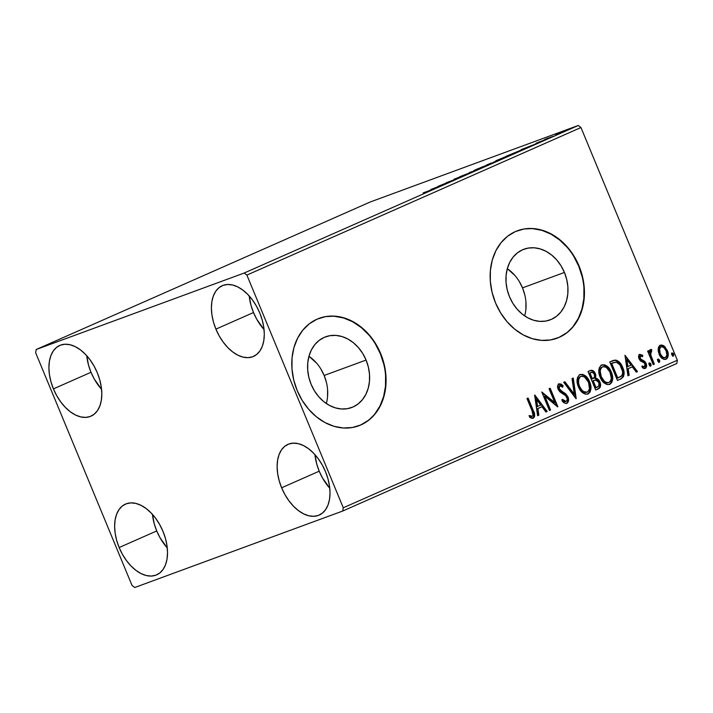 <?xml version="1.0" encoding="UTF-8"?>
<svg xmlns="http://www.w3.org/2000/svg" width="713" height="713" viewBox="0 0 713 713"><rect width="100%" height="100%" fill="white"/><g stroke="black" fill="none" stroke-linecap="round" stroke-linejoin="round"><path stroke-width="1.07" d="M326.331 403.522A37.682 30.017 69.8 0 0 324.157 375.466L366.081 360.056A37.682 30.017 -110.2 0 1 351.607 407.56A37.682 30.017 -110.2 0 1 311.126 384.325L308.845 377.302L307.704 370.083L307.749 362.944L308.979 356.161L311.349 349.994L314.772 344.682L319.103 340.422L324.192 337.392L329.825 335.689L335.805 335.395L341.884 336.509L347.837 339.005L353.443 342.766L358.47 347.659L362.739 353.496L366.081 360.056L368.363 367.079L369.503 374.289L369.459 381.428L368.229 388.211L365.849 394.378L362.436 399.69L358.104 403.95L353.015 406.989L347.383 408.683L341.402 408.986L335.324 407.863L329.361 405.376L323.764 401.615L318.729 396.713L314.469 390.876L311.126 384.325A37.682 30.017 -110.2 0 1 325.6 336.821A37.682 30.017 -110.2 0 1 366.081 360.056L324.157 375.466A37.682 30.017 69.8 0 0 308.952 356.268L316.554 363.077M524.688 315.921A37.682 30.017 69.8 0 0 522.513 287.865L564.438 272.446A37.682 30.017 -110.2 0 1 549.964 319.95A37.682 30.017 -110.2 0 1 509.483 296.724L507.201 289.701L506.061 282.482L506.105 275.343L507.335 268.56L509.706 262.393L513.128 257.081L517.46 252.821L522.549 249.782L528.181 248.088L534.162 247.794L540.24 248.908L546.194 251.395L551.8 255.165L556.835 260.058L561.095 265.896L564.438 272.446L566.719 279.469L567.86 286.688L567.815 293.827L566.585 300.61L564.215 306.777L560.792 312.089L556.461 316.349L551.372 319.379L545.739 321.082L539.759 321.376L533.68 320.262L527.727 317.775L522.121 314.005L517.094 309.112L512.825 303.275L509.483 296.724A37.682 30.017 -110.2 0 1 523.957 249.22A37.682 30.017 -110.2 0 1 564.438 272.446L522.513 287.865A37.682 30.017 69.8 0 0 507.308 268.658L514.911 275.468M556.844 338.292A57.272 45.614 69.8 0 0 578.724 266.145L579.045 266.02A57.272 45.614 -110.2 0 1 557.049 338.22A57.272 45.614 -110.2 0 1 495.526 302.909L500.606 312.873L507.086 321.741L514.733 329.183L523.244 334.905L532.299 338.684L541.541 340.386L550.623 339.932L559.188 337.347L566.915 332.739L573.502 326.269L578.698 318.194L582.307 308.818L584.179 298.515L584.25 287.669L582.512 276.697L579.045 266.02L573.965 256.056L567.486 247.188L559.839 239.746L551.327 234.024L542.272 230.246L533.03 228.543L523.948 228.998L515.383 231.582L507.656 236.19L501.07 242.661L495.874 250.735L492.264 260.111L490.392 270.414L490.321 281.27L492.059 292.232L495.526 302.909A57.272 45.614 -110.2 0 1 517.522 230.718A57.272 45.614 -110.2 0 1 579.045 266.02L578.724 266.145A57.272 45.614 69.8 0 0 517.326 230.789M358.487 425.893A57.272 45.614 69.8 0 0 380.359 353.746L380.689 353.63A57.272 45.614 -110.2 0 1 358.692 425.821A57.272 45.614 -110.2 0 1 297.169 390.51L302.241 400.474L308.729 409.342L316.376 416.784L324.887 422.506L333.942 426.285L343.185 427.987L352.267 427.533L360.831 424.957L368.559 420.34L375.145 413.87L380.341 405.795L383.942 396.428L385.822 386.116L385.893 375.27L384.155 364.298L380.689 353.63L375.608 343.666L369.129 334.789L361.482 327.356L352.962 321.634L343.916 317.846L334.673 316.153L325.591 316.599L317.018 319.183L309.299 323.8L302.704 330.271L297.517 338.345L293.908 347.712L292.036 358.024L291.965 368.871L293.694 379.842L297.169 390.51A57.272 45.614 -110.2 0 1 319.166 318.319A57.272 45.614 -110.2 0 1 380.689 353.63L380.359 353.746A57.272 45.614 69.8 0 0 318.969 318.39M253.498 312.535A38.654 23.342 -113.8 0 0 264.051 329.558L256.805 319.344L253.498 312.535L215.914 329.13L253.498 312.535L251.029 305.414L249.22 295.975A38.654 23.342 -113.8 0 0 253.498 312.535M259.782 312.998A38.654 23.342 66.2 0 1 253.463 356.429A38.654 23.342 66.2 0 1 215.914 329.13L213.445 322.018L211.921 314.861L211.396 307.945L211.877 301.528L213.365 295.868L215.789 291.171L219.069 287.633L223.062 285.369L227.625 284.478L232.581 285.004L237.741 286.902L242.901 290.12L247.874 294.531L252.455 299.95L256.475 306.189L259.782 312.998L262.25 320.119L263.774 327.276L264.3 334.192L263.81 340.609L262.331 346.268L259.906 350.965L256.627 354.504L252.634 356.767L248.071 357.65L243.115 357.133L237.955 355.234L232.794 352.017L227.821 347.605L223.24 342.178L219.221 335.939L215.914 329.13A38.654 23.342 66.2 0 1 222.233 285.708A38.654 23.342 66.2 0 1 259.782 312.998M156.726 530.944A38.654 23.342 -113.8 0 0 167.288 547.967L160.033 537.754L156.726 530.944L119.142 547.539L156.726 530.944L154.258 523.823L152.448 514.385A38.654 23.342 -113.8 0 0 156.726 530.944M163.01 531.408A38.654 23.342 66.2 0 1 156.691 574.838A38.654 23.342 66.2 0 1 119.142 547.539L116.674 540.418L115.149 533.271L114.624 526.346L115.105 519.937L116.593 514.278L119.018 509.581L122.297 506.034L126.29 503.779L130.853 502.888L135.809 503.405L140.969 505.312L146.129 508.529L151.103 512.932L155.684 518.36L159.703 524.599L163.01 531.408L165.478 538.529L167.002 545.686L167.528 552.602L167.047 559.01L165.559 564.678L163.134 569.366L159.855 572.913L155.862 575.177L151.299 576.059L146.343 575.543L141.183 573.635L136.023 570.418L131.049 566.015L126.468 560.587L122.449 554.349L119.142 547.539A38.654 23.342 66.2 0 1 125.461 504.109A38.654 23.342 66.2 0 1 163.01 531.408M91.006 372.284A38.654 23.342 -113.8 0 0 101.567 389.307L94.312 379.093L91.006 372.284L53.422 388.888L91.006 372.284L88.546 365.163L86.736 355.725A38.654 23.342 -113.8 0 0 91.006 372.284M97.298 372.747A38.654 23.342 66.2 0 1 90.979 416.178A38.654 23.342 66.2 0 1 53.422 388.888L50.962 381.767L49.429 374.61L48.903 367.694L49.393 361.277L50.873 355.618L53.306 350.921L56.577 347.383L60.569 345.119L65.133 344.236L70.088 344.753L75.248 346.652L80.417 349.869L85.382 354.281L89.963 359.709L93.991 365.938L97.298 372.747L99.758 379.869L101.282 387.025L101.807 393.941L101.326 400.358L99.838 406.018L97.414 410.715L94.143 414.253L90.141 416.517L85.578 417.399L80.622 416.882L75.462 414.984L70.302 411.766L65.338 407.355L60.748 401.927L56.728 395.697L53.422 388.888A38.654 23.342 66.2 0 1 59.74 345.457A38.654 23.342 66.2 0 1 97.298 372.747M319.21 471.195A38.654 23.342 -113.8 0 0 329.771 488.218L322.517 478.004L319.21 471.195L281.626 487.79L319.21 471.195L316.75 464.074L314.941 454.636A38.654 23.342 -113.8 0 0 319.21 471.195M325.502 471.658A38.654 23.342 66.2 0 1 319.183 515.089A38.654 23.342 66.2 0 1 281.626 487.79L279.166 480.669L277.642 473.512L277.107 466.596L277.598 460.188L279.086 454.529L281.51 449.832L284.781 446.285L288.783 444.03L293.346 443.138L298.301 443.655L303.462 445.563L308.622 448.78L313.586 453.183L318.176 458.611L322.196 464.849L325.502 471.658L327.962 478.78L329.486 485.936L330.021 492.852L329.531 499.26L328.051 504.929L325.618 509.617L322.347 513.164L318.354 515.419L313.791 516.31L308.836 515.793L303.676 513.886L298.506 510.668L293.542 506.266L288.961 500.838L284.933 494.599L281.626 487.79A38.654 23.342 66.2 0 1 287.945 444.359A38.654 23.342 66.2 0 1 325.502 471.658M342.739 511.025L676.824 363.478L677.35 360.243L343.274 507.781L246.885 275.084L580.961 127.538L677.35 360.243L580.961 127.538L578.243 125.497L244.167 273.034L36.176 349.522L370.261 201.975L578.243 125.497L370.261 201.975L36.176 349.522L35.65 352.757L132.039 585.462L134.757 587.503L342.739 511.025L343.274 507.781L246.885 275.084L244.167 273.034L36.176 349.522L35.65 352.757L132.039 585.462L134.757 587.503L342.739 511.025L343.274 507.781L677.35 360.243L676.824 363.478L342.739 511.025M555.703 134.686L565.962 130.693C568.243 129.65 568.19 129.561 565.801 130.443L555.703 134.686M553.074 136.37L544.759 139.427L553.074 136.37M536.818 142.921L546.211 139.356L536.818 142.921C535.606 143.482 535.615 143.527 536.862 143.063L545.222 139.846C546.55 139.24 546.541 139.187 545.195 139.686L536.818 142.921C535.606 143.482 535.615 143.527 536.862 143.063M520.677 150.684L505.909 156.361L520.677 150.684C524.162 149.106 524.18 148.964 520.731 150.247L505.909 156.361L520.677 150.684C524.162 149.106 524.18 148.964 520.731 150.247L520.731 150.247M493.467 162.243L498.467 160.487C500.473 159.578 500.553 159.471 498.681 160.149L493.61 162.145M475.865 170.469L469.368 172.501L473.218 171.441L459.805 176.717L476.052 170.389L469.368 172.501L473.218 171.441L459.805 176.717L475.865 170.469M450.384 181.726L441.917 184.836L457.693 178.5L446.32 182.68L453.673 180.059L437.889 186.405L457.693 178.5L446.32 182.68L453.673 180.059L437.889 186.405L450.384 181.726M433.201 189.337L423.085 192.938L434.369 188.767M430.768 189.551L437.452 187.43L447.015 183.214L430.955 189.462L437.452 187.43L447.015 183.214L430.768 189.551M466.89 174.453L453.914 179.373L466.89 174.453C468.584 173.687 468.584 173.607 466.899 174.222L455.01 178.82C453.539 179.489 453.557 179.551 455.054 178.999L465.758 174.73C466.828 174.337 466.783 174.4 465.642 174.917L466.89 174.453C468.584 173.687 468.584 173.607 466.899 174.222L466.899 174.222M476.418 169.81L489.136 164.623L482.318 166.904L474.198 170.576L487.986 165.14C491.052 163.732 490.927 163.642 487.603 164.863L475.936 169.578C472.924 170.96 473.084 171.04 476.418 169.81C473.084 171.04 472.924 170.96 475.936 169.578L475.936 169.578M498.155 160.211L510.873 155.024L504.055 157.306L495.936 160.978L509.715 155.541C512.79 154.133 512.656 154.035 509.34 155.265L497.674 159.979C494.662 161.361 494.822 161.441 498.155 160.211C494.822 161.441 494.662 161.361 497.674 159.979L497.674 159.979M521.087 149.659L527.772 147.546L537.326 143.322L521.087 149.659L527.772 147.546L537.326 143.322L521.087 149.659M548.707 138.242L550.971 137.288L548.698 138.17M557.325 134.436L559.589 133.483L557.316 134.365M571.38 128.224L573.644 127.271L571.371 128.162M658.17 348.817L658.286 351.482L659.623 355.279L661.976 358.247L663.999 359.397L666.076 359.245L667.626 357.801L668.063 352.953L665.176 347.017L663.286 345.493L661.245 344.994L659.436 345.796L658.375 347.668L659.07 354.103C660.63 357.953 662.965 359.664 666.076 359.245C668.518 357.213 668.937 354.281 667.315 350.457L664.231 346.135L660.283 345.244L658.17 348.817M653.233 364.637L654.356 364.138L650.728 354.869L650.604 351.919L651.718 351.268L651.664 349.593L650.862 349.441L649.846 350.386L649.579 352.605L648.759 350.609L647.636 351.108L653.233 364.637L654.356 364.138L650.728 354.869L651.664 349.593L650.612 349.513L649.579 352.605L648.759 350.609L647.636 351.108L653.233 364.637M639.739 354.308L638.598 356.215L639.32 359.334L640.791 361.152L644.195 362.837L645.229 364.806L644.525 366.794L642.395 366.054L642.27 367.587L643.777 368.469L645.345 368.398L646.593 366.295L646.094 363.443L644.605 361.295L640.506 358.844L640.105 356.331L641.023 355.885L642.529 356.732L642.707 355.279L639.739 354.308C638.447 355.332 638.224 356.83 639.071 358.808L640.292 360.733L644.195 362.837L644.998 364.013L644.525 366.794L642.395 366.054L642.27 367.587L645.345 368.398C646.753 367.266 647.003 365.617 646.094 363.443L644.855 361.518L640.951 359.352L640.167 358.238L640.506 355.939L642.529 356.732L642.707 355.279L639.739 354.308M620.845 378.942L623.51 376.607L624.071 373.389L623.314 369.102L620.907 364.022L619 361.758L616.032 360.136L613.804 360.288L609.775 361.928L617.449 380.439L620.845 378.942C624.463 376.544 625.087 372.712 622.707 367.445C621.299 363.577 618.982 361.117 615.747 360.083L609.775 361.928L617.449 380.439L620.845 378.942M595.712 390.038L599 388.558L600.15 387.311L600.587 384.958L599.9 381.972L598.162 379.378L595.64 378.255L595.765 374.86L593.849 371.321L591.603 370.234L588.038 371.526L595.712 390.038L598.635 388.745C600.729 387.293 601.157 385.038 599.9 381.972C599 379.753 597.574 378.514 595.64 378.255L595.373 373.719C594.152 370.813 592.396 369.78 590.106 370.617L588.038 371.526L595.712 390.038M576.033 398.727L573.243 378.068L572.013 378.612L574.277 394.218L564.91 381.749L563.68 382.284L576.22 398.647L573.243 378.068L572.013 378.612L574.277 394.218L564.91 381.749L563.68 382.284L576.033 398.727M550.552 409.984L544.848 396.214L557.86 406.758L550.186 388.246L549.063 388.745L554.785 402.551L541.755 391.972L549.429 410.483L550.552 409.984L549.411 410.438L550.552 409.984L544.848 396.214L557.602 406.873L550.186 388.246L549.063 388.745L554.785 402.551L541.755 391.972L549.429 410.483L550.552 409.984M532.058 410.822L533.074 415.617L532.058 416.383L529.607 415.581L529.625 417.257L531.435 418.201L533.271 418.174L534.5 416.847L534.661 414.743L528.083 398.014L526.952 398.505L532.058 410.822C533.333 412.943 533.476 414.761 532.468 416.285L529.607 415.581L529.625 417.257L533.271 418.174C535.106 416.232 535.098 413.674 533.253 410.51L528.083 398.014L526.952 398.505L532.058 410.822M534.634 395.118L537.62 415.697L538.841 415.153L537.887 408.558L541.996 406.749L545.953 412.016L547.174 411.472L534.821 395.029L537.62 415.697L538.841 415.153L537.887 408.558L541.996 406.749L545.953 412.016L547.174 411.472L534.634 395.118M566.96 403.3L568.564 400.59L567.976 396.927L565.881 393.95L559.946 389.895L558.983 387.845L559.197 386.188L560.525 385.644L562.691 387.221L563.101 385.688L561.149 384.084L558.974 383.808L557.593 386.125L558.493 389.993L560.106 392.025L565.712 395.742L567.174 398.567L567.067 400.296L566.095 401.437L564.17 400.956L562.521 399.36L562.004 400.706L564.946 403.237L566.96 403.3C568.769 401.838 569.099 399.708 567.976 396.927L559.25 388.701L559.75 385.706L562.691 387.221L563.101 385.688L558.974 383.808C557.414 385.065 557.138 386.883 558.154 389.28L559.901 391.838L565.712 395.742L566.835 397.399C567.548 399.191 567.307 400.537 566.095 401.437L562.521 399.36L562.004 400.706C563.422 402.747 565.079 403.611 566.96 403.3L566.808 403.362M578.421 386.829L581.175 391.357L585.186 394.146L588.056 393.986L590.141 391.927L590.917 386.972L589.624 381.767L586.852 377.177L582.797 374.37L579.58 374.726L577.503 377.507L577.138 381.874L578.421 386.829C580.551 392.114 583.76 394.503 588.056 393.986C591.362 391.098 591.888 387.025 589.624 381.767C587.485 376.402 584.25 373.995 579.901 374.566C576.648 377.489 576.149 381.58 578.421 386.829M600.15 377.222L602.913 381.758L606.923 384.548L609.793 384.387L611.879 382.328L612.654 377.373L611.362 372.168L608.59 367.578L604.535 364.771L601.317 365.118L599.241 367.908L598.875 372.275L600.15 377.222C602.289 382.516 605.497 384.904 609.793 384.387C613.1 381.5 613.626 377.427 611.362 372.168C609.223 366.794 605.979 364.396 601.638 364.958C598.376 367.89 597.886 371.981 600.15 377.222M624.953 355.226L627.939 375.804L629.16 375.261L628.206 368.666L632.315 366.856L636.272 372.124L637.493 371.589L624.953 355.226L627.939 375.804L629.16 375.261L628.206 368.666L632.315 366.856L636.272 372.124L637.493 371.589L624.953 355.226M649.133 364.904L650.247 366.063L651.049 365.707L651.005 364.076L649.899 362.908L649.088 363.265L649.035 364.628L650.711 366.027L651.005 364.076L649.436 362.944L649.133 364.904M657.751 361.09L658.865 362.257L659.677 361.901L659.632 360.27L658.518 359.102L657.707 359.459L657.653 360.823L659.329 362.222L659.632 360.27L658.054 359.138L657.751 361.09M671.806 354.887L672.92 356.045L673.723 355.689L673.027 353.14L671.913 353.06L671.637 354.334L673.384 356.019L673.678 354.058L672.109 352.935L671.806 354.887M383.835 364.414L380.359 353.746L375.288 343.782M368.799 334.914L361.152 327.472L352.641 321.75L343.586 317.971L334.344 316.269M360.511 425.073L368.238 420.456M374.824 413.995L380.02 405.911L383.621 396.544L385.492 386.232L385.564 375.386M582.191 276.813L578.724 266.145L573.644 256.181M567.156 247.304L559.509 239.871L550.997 234.149L541.942 230.361L532.7 228.668M558.867 337.472L566.594 332.855M573.181 326.385L578.377 318.31L581.977 308.943L583.849 298.631L583.92 287.785M524.804 294.888L522.513 287.865L519.18 281.305M525.891 309.246L525.944 302.107M326.438 382.489L324.157 375.466L320.814 368.915M327.534 396.847L327.579 389.708M532.967 411.651L527.451 398.291L532.611 410.75L533.253 410.51L532.611 410.75C534.447 413.914 534.456 416.472 532.62 418.415L534.01 416.517L533.306 412.524M528.957 415.822L530.971 416.579L532.468 416.285L529.456 416.053M534.777 396.071L546.523 411.713L547.174 411.472L545.926 411.98L546.523 411.713L534.777 396.071M541.345 406.98L537.237 408.799L537.887 408.558L537.237 408.799L538.19 415.394L538.841 415.153L537.611 415.652L538.19 415.394L537.237 408.799L541.345 406.98M535.926 399.779L536.934 406.686L537.584 406.446L536.934 406.686L535.926 399.779L536.577 399.538L540.73 405.055L537.584 406.446L536.577 399.538L535.926 399.779M542.058 392.703L554.135 402.783L554.785 402.551L554.135 402.783L542.058 392.703M549.554 388.523L556.915 406.294L549.554 388.523M544.197 396.455L544.848 396.214L544.197 396.455L549.901 410.225L544.197 396.455M561.871 399.601L565.445 401.677L566.095 401.437L564.473 401.704L561.871 399.601M558.324 384.04L563.101 385.688L562.218 386.776L562.45 385.929L561.229 384.833L558.582 383.95M565.864 394.833L558.912 389.565L558.306 387.204L559.75 385.706L559.099 385.947L558.6 388.941L559.25 388.701L558.6 388.941L560.266 391.036L563.065 392.025L562.414 392.266L567.325 397.168L567.976 396.927L567.325 397.168C568.448 399.948 568.118 402.07 566.309 403.54L567.441 402.488L567.949 399.913L566.425 395.546M559.402 383.906L558.849 383.897M564.286 382.025L573.626 394.458L574.277 394.218L573.626 394.458L564.286 382.025M572.592 378.353L575.436 397.925L572.592 378.353M579.259 374.797C583.599 374.236 586.835 376.633 588.974 382.008L589.624 381.767L588.974 382.008C591.237 387.266 590.712 391.339 587.405 394.218L589.713 391.66M587.574 394.155L588.056 393.986L587.574 394.155M588.038 393.87L588.599 393.407M590.016 390.662L590.266 387.212L589.303 382.854L587.289 378.817L584.954 376.197M583.626 375.252L583.02 374.931M582.164 374.61L579.598 374.673M581.55 374.485L580.658 374.45M586.309 392.444L584.286 392.444L582.058 391.152L578.626 385.885L577.958 379.869L579.134 377.355L580.64 376.5M580.48 376.571L580.739 376.437C584.214 376.063 586.799 378.006 588.501 382.266C590.337 386.499 589.918 389.779 587.227 392.097L583.787 391.687L581.728 389.958L579.535 386.321L578.885 386.562C580.578 390.795 583.145 392.72 586.576 392.337L587.227 392.097C583.795 392.48 581.229 390.555 579.535 386.321C577.708 382.106 578.109 378.808 580.739 376.437L580.088 376.678C577.459 379.049 577.058 382.346 578.885 386.562L579.535 386.321L578.68 383.549L578.6 379.637L580.311 376.589M589.455 370.858C591.745 370.011 593.501 371.045 594.722 373.96L595.373 373.719L594.722 373.96L594.99 378.496L595.64 378.255L594.99 378.496C596.924 378.755 598.35 379.993 599.25 382.213L599.9 381.972L599.25 382.213C600.506 385.278 600.079 387.533 597.984 388.986L595.694 390.002L599.276 387.934L599.883 386.188L599.606 383.184L597.521 379.61L594.99 378.496L595.114 375.1L593.189 371.544M596.3 378.808L595.649 378.603M592.521 370.974L590.186 370.591M594.99 380.181L592.548 381L595.64 379.94L598.777 382.471C599.615 384.788 599.134 386.321 597.334 387.079L595.4 387.881L592.548 381L594.268 380.314M590.471 372.658L589.303 373.166L590.471 372.658M591.763 379.102L589.303 373.166L592.485 372.248L594.268 374.245C595.097 376.428 594.669 377.881 592.984 378.612L591.763 379.102L592.414 378.861L589.954 372.935L589.303 373.166L591.763 379.102M591.122 372.418C592.494 371.901 593.546 372.507 594.268 374.245L594.606 376.99L592.414 378.861L589.954 372.935L590.845 372.516M593.769 380.51L596.594 380.091L598.911 382.828L598.813 386L596.05 387.649L593.198 380.76L592.548 381L595.4 387.881L596.05 387.649L593.198 380.76L594.553 380.189L593.118 380.751M600.988 365.199C605.328 364.637 608.572 367.035 610.711 372.409L611.362 372.168L610.711 372.409C612.975 377.667 612.449 381.74 609.143 384.619L611.451 382.061M609.312 384.557L609.793 384.387L609.312 384.557M609.775 384.271L610.337 383.808M611.754 381.054L612.004 377.614L611.032 373.255L609.027 369.218L606.692 366.598M605.364 365.653L604.758 365.332M603.902 365.011L601.326 365.074M603.287 364.878L602.396 364.851M608.046 382.845L606.023 382.845L603.795 381.553L600.364 376.277L599.686 370.27L600.872 367.756L602.378 366.901M602.476 366.839L601.825 367.079L602.476 366.839C605.952 366.464 608.537 368.407 610.23 372.667C612.075 376.901 611.656 380.181 608.964 382.498L608.314 382.738C604.882 383.122 602.316 381.197 600.622 376.963L601.273 376.722L600.622 376.963C598.795 372.747 599.196 369.45 601.825 367.079L604.196 366.625L606.406 367.543L609.945 371.999L611.308 378.273L610.497 381.116L608.964 382.498C605.533 382.881 602.966 380.956 601.273 376.722C599.446 372.507 599.847 369.209 602.476 366.839L600.836 368.541L600.203 371.116L601.273 376.722L604.446 381.312L606.674 382.605L608.964 382.498M612.645 360.68L615.096 360.323C618.331 361.357 620.649 363.817 622.057 367.685L622.707 367.445L622.057 367.685C624.436 372.952 623.813 376.785 620.194 379.182L622.467 377.489L623.314 375.305L623.278 371.901L621.781 367.043L619.784 363.594L617.333 361.197L614.847 360.297L612.235 360.823M614.597 360.297L614.107 360.332M613.394 362.614L611.041 363.568L615.88 362.097C618.536 362.81 620.435 364.762 621.576 367.944C622.912 370.769 622.993 373.362 621.807 375.715L617.137 378.282L617.788 378.042L611.692 363.336L611.041 363.568L617.137 378.282L611.041 363.568L613.447 362.614M625.096 356.179L636.843 371.821L637.493 371.589L636.246 372.088L636.843 371.821L625.096 356.179M631.665 367.097L627.556 368.906L628.206 368.666L627.556 368.906L628.51 375.501L629.16 375.261L627.93 375.76L628.51 375.501L627.556 368.906L631.665 367.097M626.246 359.887L627.253 366.794L627.903 366.562L627.253 366.794L626.246 359.887L626.896 359.655L631.05 365.172L627.903 366.562L626.896 359.655L626.246 359.887M639.098 354.548L642.707 355.279L641.967 356.304L641.709 355.261L639.454 354.45M639.855 356.179L640.506 355.939L639.855 356.179L639.516 358.479L640.167 358.238L639.516 358.479L640.301 359.593L640.951 359.352L640.301 359.593L642.645 360.243L642.003 360.484L644.204 361.758L644.855 361.518L644.204 361.758L645.443 363.683L646.094 363.443L645.443 363.683C646.352 365.858 646.103 367.507 644.695 368.639L645.942 366.535L645.443 363.683L643.696 361.322L639.855 359.085L639.303 357.168L639.855 356.179M641.745 366.295L644.525 366.794L642.244 366.669M645.871 365.101L645.693 364.379M648.785 363.184L650.363 364.316L651.005 364.076L650.363 364.316L650.06 366.268M650.256 366.134L650.363 364.316L649.008 363.131M649.703 363.398L649.249 363.149M648.126 350.894L648.928 352.837L649.579 352.605L648.928 352.837L648.126 350.894M649.962 349.744L651.664 349.593L651.014 349.833L651.067 351.268L651.014 349.833L650.211 349.682M650.764 351.456L650.078 355.11L650.728 354.869L650.078 355.11L651.825 359.833L652.475 359.593L651.825 359.833L653.714 364.379L654.356 364.138L653.215 364.593L653.714 364.379L649.971 354.611L650.47 351.491M657.404 359.379L658.981 360.502L659.632 360.27L658.981 360.502L658.678 362.462M658.874 362.329L658.981 360.502L657.627 359.316M658.322 359.593L657.867 359.343M659.632 345.484L664.231 346.135L663.58 346.375L666.664 350.698L667.315 350.457L666.664 350.698C668.286 354.521 667.867 357.454 665.425 359.477L667.136 357.694M667.386 356.919L667.421 353.193L666.388 350.074L664.07 346.794L661.504 345.297M660.603 345.235L660.095 345.315M664.373 357.944L661.682 356.999L659.552 353.853L658.865 349.53L660.14 347.231M659.204 348.292L659.668 347.596M660.969 346.901L662.537 346.875L664.044 347.81L666.192 350.965L666.887 355.19L665.389 357.578L663.83 357.65L662.324 356.758L660.202 353.612L659.552 353.853L660.202 353.612L659.614 348.773L660.969 346.901C663.313 346.723 665.051 348.078 666.192 350.965C667.43 353.808 667.163 356.01 665.389 357.578C663.063 357.828 661.334 356.5 660.202 353.612C658.955 350.76 659.213 348.523 660.969 346.901L660.425 347.097M665.389 357.578L664.739 357.819C662.413 358.06 660.684 356.741 659.552 353.853C658.313 351.001 658.562 348.764 660.318 347.142M671.459 353.167L673.036 354.299L673.678 354.058L673.036 354.299L672.733 356.259M672.929 356.126L673.036 354.299L671.682 353.113M672.377 353.381L671.922 353.131M540.73 405.055L537.584 406.446L536.577 399.538L540.73 405.055M580.739 376.437L582.459 376.223L584.669 377.141L588.501 382.266L589.482 388.656L588.76 390.715L587.227 392.097M611.692 363.336L616.344 362.159L619.98 364.976L622.574 371.402L622.476 374.28L621.183 376.304L617.788 378.042L611.692 363.336M631.05 365.172L627.903 366.562L626.896 359.655L631.05 365.172M432.657 189.569L432.025 189.765M433.602 188.499L438.994 186.396L433.602 188.499M465.758 174.73C466.828 174.337 466.783 174.4 465.642 174.917M455.01 178.82C453.539 179.489 453.557 179.551 455.054 178.999L455.081 178.99M487.986 165.14C491.052 163.732 490.927 163.642 487.603 164.863M477.157 169.124L486.48 165.363C489.171 164.364 489.27 164.436 486.774 165.585L477.532 169.32C474.858 170.309 474.733 170.238 477.157 169.124L486.48 165.363C489.171 164.364 489.27 164.436 486.774 165.585L477.532 169.32C474.858 170.309 474.733 170.238 477.157 169.124L475.455 170.157M498.467 160.487C500.473 159.578 500.553 159.471 498.681 160.149M486.462 165.033L491.319 163.019L486.462 165.033M497.558 160.648L491.302 163.339L498.449 160.496M491.319 163.019L490.678 163.446M509.715 155.541C512.79 154.133 512.656 154.035 509.34 155.265M498.886 159.525L508.209 155.764C510.909 154.766 511.007 154.837 508.512 155.987L499.269 159.712C496.596 160.701 496.471 160.639 498.886 159.525L508.209 155.764C510.909 154.766 511.007 154.837 508.512 155.987L499.269 159.712C496.596 160.701 496.471 160.639 498.886 159.525L497.13 160.398L499.269 159.712M517.237 152.11L508.2 155.434L519.608 150.746L521.203 150.443L517.264 152.181L508.2 155.434L519.278 150.862L521.524 150.176L517.237 152.11M521.729 150.211L521.167 150.354M523.921 148.607L529.313 146.513L523.921 148.607M545.222 139.846C546.55 139.24 546.541 139.187 545.195 139.686M547.691 138.126L547.103 138.482M558.689 133.589L564.687 130.942C566.496 130.265 566.577 130.31 564.937 131.067L558.689 133.589C556.871 134.258 556.764 134.222 558.377 133.483L564.687 130.942C566.496 130.265 566.577 130.31 564.937 131.067L558.689 133.589C556.871 134.258 556.764 134.222 558.377 133.483M565.962 130.693C568.243 129.65 568.19 129.561 565.801 130.443M486.48 165.363L488.619 164.676L486.774 165.585M477.532 169.32L475.393 169.997M508.209 155.764L510.356 155.077L508.512 155.987M564.687 130.942L566.104 130.47L564.937 131.067M244.167 273.034L578.243 125.497L580.961 127.538L246.885 275.084L244.167 273.034M612.957 360.564L612.307 360.796"/></g></svg>
